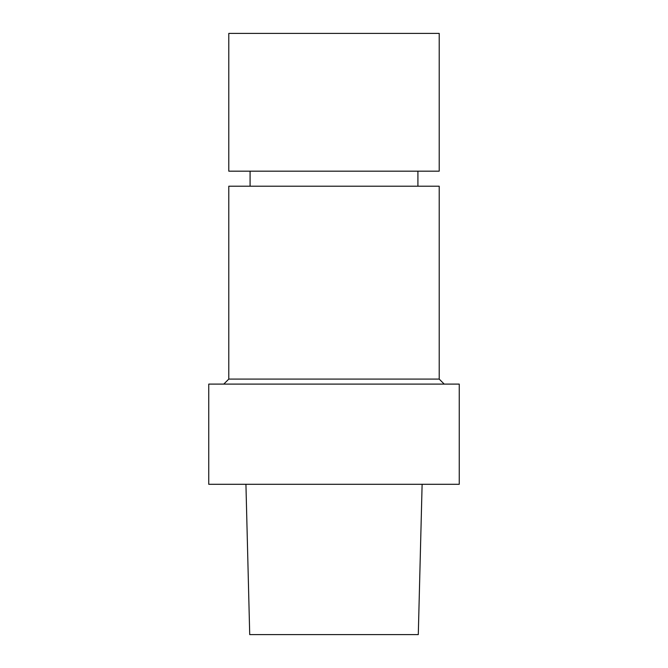 <?xml version="1.0" encoding="UTF-8"?>
<svg xmlns="http://www.w3.org/2000/svg" width="668" height="668" viewBox="0 0 668 668"><rect width="100%" height="100%" fill="white"/><g stroke="black" fill="none" stroke-linecap="round" stroke-linejoin="round"><path stroke-width="1" d="M245.933 484.3L249.715 634.6L418.293 634.6L422.118 484.3M334 484.3L459.25 484.3L459.25 384.1L208.75 384.1L208.75 484.3L334 484.3M223.78 384.1L228.79 379.09L439.21 379.09L444.22 384.1M228.79 379.09L228.79 186.205L439.21 186.205L439.21 379.09M334 33.4L439.21 33.4L439.21 171.175L228.79 171.175L228.79 33.4L334 33.4M417.917 186.205L417.917 171.175M250.082 186.205L250.082 171.175"/></g></svg>
